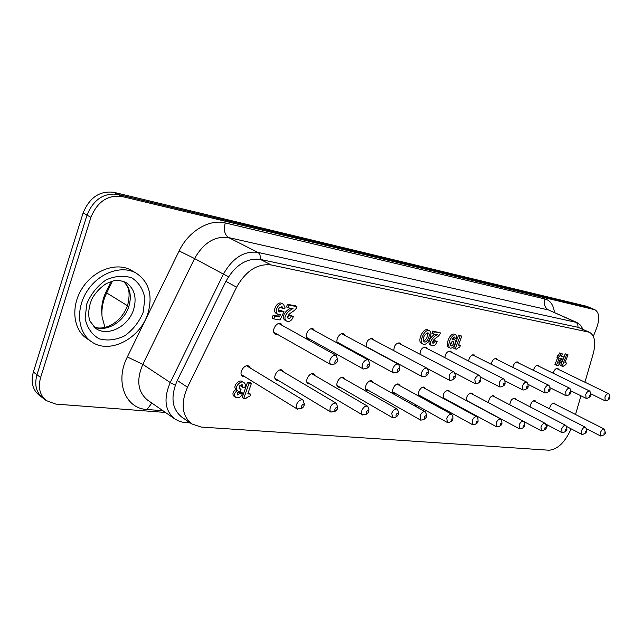 <?xml version="1.0" encoding="UTF-8"?>
<svg xmlns="http://www.w3.org/2000/svg" width="642" height="642" viewBox="0 0 642 642"><rect width="100%" height="100%" fill="white"/><g stroke="black" fill="none" stroke-linecap="round" stroke-linejoin="round"><path stroke-width="0.96" d="M605.245 433.695L604.355 434.778C603.64 433.575 603.978 432.909 605.382 432.788L605.245 433.695M605.382 432.788L604.291 429.097C602.95 428.816 601.682 429.915 600.495 432.387L600.711 436.046L604.355 434.778M586.451 431.978L585.552 433.077C584.774 431.833 585.127 431.167 586.587 431.079L586.451 431.978M586.186 428.487L585.496 427.283C584.092 426.978 582.776 428.102 581.564 430.638L581.812 434.377L583.193 434.241M566.782 430.18L565.867 431.304C565.032 430.012 565.385 429.337 566.918 429.281L566.782 430.18M566.557 426.705L565.827 425.381C564.35 425.052 562.986 426.192 561.734 428.808L562.031 432.636L563.532 432.483M546.165 428.302L545.235 429.442C544.344 428.102 544.697 427.428 546.302 427.411L546.165 428.302M545.989 424.843L545.21 423.391C543.662 423.038 542.241 424.202 540.957 426.89L541.302 430.806L542.939 430.63M524.538 426.328L523.591 427.484C522.628 426.095 522.989 425.421 524.674 425.445L524.538 426.328M524.418 422.918L523.591 421.304C521.954 420.919 520.477 422.107 519.153 424.876L519.547 428.888L521.344 428.679M501.819 424.25L500.864 425.429C499.829 423.993 500.19 423.311 501.964 423.391L501.819 424.25M501.763 420.895L500.88 419.122C499.155 418.688 497.614 419.9 496.25 422.765L496.699 426.866L498.673 426.633M477.929 422.067L476.958 423.263C475.842 421.77 476.212 421.096 478.073 421.232L477.929 422.067M477.937 418.801L476.998 416.818C475.184 416.345 473.571 417.589 472.167 420.534L472.664 424.739L474.847 424.466M452.771 419.772L451.791 420.983C450.58 419.435 450.957 418.761 452.915 418.969L452.771 419.772M452.851 416.618L451.856 414.395C449.938 413.881 448.252 415.149 446.792 418.191L447.362 422.5L449.769 422.179M426.24 417.348L425.261 418.576C422.452 419.611 425.815 413.641 426.384 416.586L426.24 417.348M426.392 414.339L425.349 411.843C423.311 411.273 421.545 412.573 420.045 415.719L420.671 420.141L423.351 419.748M398.225 414.796L397.246 416.032C394.196 417.18 397.815 410.872 398.369 414.082L398.225 414.796M398.457 411.979L397.358 409.147C395.199 408.529 393.345 409.845 391.78 413.111L392.479 417.645L395.472 417.172M368.596 412.092L367.625 413.336C364.295 414.612 368.219 407.919 368.733 411.45L368.596 412.092M368.893 409.524L367.762 406.306C365.467 405.616 363.516 406.964 361.895 410.35L361.51 412.814L362.216 414.636L366.036 414.419M337.21 409.219L336.256 410.463C332.604 411.907 336.881 404.773 337.331 408.673L337.21 409.219M337.564 407.004L336.416 403.288C333.976 402.526 331.914 403.906 330.229 407.429L329.9 410.318L330.823 412.028L334.891 411.458M303.899 406.177L302.984 407.413C298.947 409.058 303.65 401.419 304.011 405.752L303.899 406.177M304.284 404.42L303.16 400.102C300.552 399.252 298.378 400.656 296.62 404.324L296.259 406.884L297.286 409.042L301.917 408.256M609.739 398.409L608.881 399.476C608.094 398.265 608.431 397.591 609.876 397.462L609.739 398.409M609.41 394.878L608.712 393.723C607.364 393.45 606.096 394.541 604.924 397.013L605.181 400.849L606.529 400.688M590.736 395.841L589.862 396.933C589.019 395.673 589.356 394.999 590.873 394.894L590.736 395.841M590.447 392.318L589.701 391.05C588.281 390.753 586.973 391.877 585.769 394.413L586.074 398.337L587.534 398.152M570.826 393.153L569.936 394.26C569.037 392.96 569.374 392.278 570.963 392.214L570.826 393.153M570.586 389.654L569.791 388.258C568.298 387.928 566.934 389.076 565.698 391.684L566.051 395.705L567.648 395.496M549.945 390.336L549.046 391.459C548.075 390.111 548.42 389.429 550.082 389.397L549.945 390.336M549.753 386.861L548.902 385.328C547.337 384.975 545.917 386.139 544.649 388.819L545.058 392.944L546.799 392.703M528.013 387.375L527.106 388.514C526.055 387.118 526.408 386.428 528.157 386.452L528.013 387.375M527.885 383.956L526.978 382.247C525.325 381.862 523.848 383.049 522.54 385.818L523.005 390.039L524.923 389.766M504.965 384.261L504.05 385.417C502.911 383.972 503.264 383.282 505.102 383.354L504.965 384.261M504.893 380.915L503.922 379.013C502.18 378.595 500.64 379.807 499.299 382.656L499.821 386.99L501.932 386.669M480.697 380.987L479.775 382.15C478.547 380.65 478.908 379.968 480.842 380.104L480.697 380.987M480.697 377.737L479.662 375.61C477.825 375.153 476.212 376.389 474.823 379.334L475.417 383.78L477.752 383.402M455.122 377.536L454.199 378.716C452.867 377.151 453.22 376.477 455.258 376.685L455.122 377.536M455.194 374.414L454.087 372.023C452.145 371.517 450.459 372.785 449.031 375.827L449.689 380.393L452.281 379.944M428.118 373.885L427.203 375.072C424.25 376.276 427.612 369.969 428.262 373.09L428.118 373.885M428.27 370.948L427.099 368.243C425.044 367.689 423.271 368.981 421.794 372.119L421.377 374.639L422.083 376.469L425.429 376.276M399.573 370.033L398.666 371.228C395.456 372.569 399.083 365.868 399.717 369.294L399.573 370.033M399.797 367.328L398.57 364.247C396.387 363.629 394.525 364.953 393 368.211L392.591 370.787L393.345 372.673L397.069 372.376M369.351 365.956L368.468 367.144C364.945 368.652 368.885 361.51 369.487 365.298L369.351 365.956M369.64 363.557L368.372 360.01C366.044 359.335 364.086 360.692 362.505 364.062C361.759 366.438 362.064 368.091 363.404 369.022L367.088 368.203M337.291 361.623L336.448 362.794C332.564 364.528 336.873 356.864 337.411 361.077L337.291 361.623M337.628 359.656L336.344 355.532C333.864 354.777 331.802 356.158 330.157 359.664C329.41 362.088 329.739 363.789 331.144 364.768L335.349 363.717M165.435 412.453L55.79 404.091L46.232 400.568C39.772 395.135 37.91 387.431 40.631 377.472L90.931 217.317C97.399 201.724 107.663 194.767 121.739 196.444L594.949 309.757C599.299 312.582 599.901 318.552 596.755 327.661L593.336 336.328M40.631 377.472L36.979 374.751L87.007 215.134C93.443 199.606 103.691 192.68 117.751 194.374L590.488 307.903L117.751 194.374C103.691 192.68 93.443 199.606 87.007 215.134L36.979 374.751C34.275 384.686 36.153 392.366 42.605 397.807C36.153 392.366 34.275 384.686 36.979 374.751L33.352 372.063C30.664 381.958 32.549 389.63 39.01 395.063L46.232 400.568M121.739 196.444L113.786 192.311L586.836 306.322L594.949 309.757M113.786 192.311C99.743 190.61 89.519 197.495 83.107 212.975L33.352 372.063M104.943 327.412L102.078 316.835C101.34 308.914 102.88 300.946 106.708 292.921L112.454 281.116M111.09 281.517L106.042 291.877C102.576 299.148 101.179 306.378 101.853 313.569L101.909 314.46M91.654 341.825L86.919 338.639C72.867 329.458 70.556 305.744 82.577 287.688C94.406 269.512 117.253 261.848 131.554 270.451L136.457 273.307C149.096 282.103 152.924 295.432 147.933 313.296C140.502 338.422 109.605 354.777 91.654 341.825C77.602 332.636 75.323 308.858 87.392 290.706C99.269 272.441 122.157 264.705 136.457 273.307M571.139 428.848C565.048 442.282 557.681 449.408 549.054 450.227L201.098 427.05L191.693 423.889C181.943 415.783 180.546 403.553 187.496 387.206L236.601 287.191C245.878 270.804 257.402 263.389 271.181 264.945L589.436 332.251C594.821 335.493 596.097 342.603 593.264 353.582L584.926 382.215M580.962 395.817L575.529 414.491M191.693 423.889L181.614 416.971C171.839 408.858 170.387 396.7 177.264 380.489L225.904 281.357C235.1 265.114 246.584 257.803 260.355 259.408L578.089 327.324L589.436 332.251M450.371 345.123L452.12 341.432M244.939 376.798L242.644 376.389C237.917 373.821 244.53 363.195 248.96 366.229L250.356 368.075M277.553 334.45L275.282 334.137C270.523 331.778 276.614 321 281.1 323.825L282.544 325.598M278.508 380.521L276.333 380.176C271.839 377.809 278.122 367.409 282.336 370.241L283.66 371.999M310.222 384.044L308.152 383.755C303.875 381.557 309.869 371.381 313.874 374.037L315.142 375.706M340.228 387.375L338.246 387.142C334.177 385.096 339.915 375.145 343.727 377.632L344.931 379.221M368.652 390.537L366.767 390.344C362.89 388.434 368.396 378.7 372.023 381.043L373.163 382.56M395.624 393.53L393.827 393.377C390.127 391.596 395.424 382.07 398.883 384.277L399.966 385.73M421.256 396.379L419.539 396.258C416 394.597 421.104 385.272 424.41 387.359L425.437 388.747M445.644 399.091L444.649 399.204M443.47 398.562C442.643 393.666 444.392 390.914 448.702 390.288L449.681 391.62M466.469 400.64C466.373 395.889 468.162 393.369 471.846 393.081L472.777 394.357M488.594 402.751C488.883 398.217 490.657 395.889 493.915 395.745L494.805 396.973M509.796 404.829C510.326 400.52 512.059 398.337 514.996 398.297L515.839 399.476M530.091 406.859C530.79 402.759 532.467 400.712 535.139 400.728L535.95 401.868M549.528 408.834C550.346 404.933 551.976 403.007 554.415 403.056L555.186 404.155M309.925 339.337L307.767 339.08C303.257 336.898 309.075 326.361 313.328 329.009L314.7 330.694M340.525 343.96L338.968 343.952M338.037 343.438C334.498 340.758 340.067 331.569 343.799 333.912L345.099 335.517M366.462 346.993C366.052 341.496 368.115 338.687 372.649 338.559L373.885 340.091M393.851 350.652C394.003 345.476 396.058 342.908 400.006 342.964L401.178 344.433M419.972 354.232C420.47 349.368 422.476 347.009 425.983 347.153L427.091 348.55M444.858 357.698C445.588 353.124 447.522 350.933 450.676 351.134L451.727 352.474M468.58 361.037C469.454 356.735 471.324 354.697 474.181 354.922L475.176 356.206M491.194 364.263C492.181 360.202 493.979 358.292 496.579 358.533L497.534 359.769M512.781 367.352C513.849 363.524 515.566 361.727 517.958 361.976L518.856 363.171M533.406 370.338C534.521 366.71 536.174 365.017 538.365 365.266L539.224 366.413M553.123 373.203C554.271 369.76 555.86 368.171 557.882 368.412L558.701 369.527M423.503 341.167C426.633 339.345 427.901 336.585 427.323 332.885M452.586 338.631L454.359 339.49C457.521 341.135 452.634 350.091 449.721 347.795C446.736 345.348 451.944 333.038 456.013 335.004L456.695 338.535L455.074 338.254L454.825 336.889L452 339.907L454.359 339.49M449.721 347.795L448.164 347.009C445.171 344.561 450.379 332.267 454.456 334.233L456.013 335.004M455.074 338.254L453.573 337.243M433.535 334.089L431.962 333.294L432.796 331.039L440.38 332.901C439.128 337.812 431.392 338.679 432.997 343.43L435.437 341.135L437.138 341.424C435.774 344.995 433.96 346.391 431.713 345.613C428.029 342.908 433.727 336.103 437.266 334.739L433.535 334.089L434.369 331.826L440.38 332.901M432.539 342.555L433.872 340.34L437.138 341.424M431.713 345.613L430.148 344.818C426.617 342.491 431.705 335.389 435.268 334.394M273.789 318.913L274.728 316.193L279.334 316.963L280.514 314.54L277.946 314.347C273.267 312.108 279.029 301.547 283.451 304.26L285.192 308.032L283.026 308.69L282.127 306.804C278.861 307.253 277.922 308.979 279.31 311.964L281.878 311.282L283.965 311.635L280.129 319.957L273.789 318.913L272.184 318.023L273.123 315.302L277.729 316.081L278.467 314.564M277.946 314.347L276.341 313.465C271.662 311.218 277.408 300.681 281.83 303.385L283.451 304.26M283.026 308.69L281.413 307.815L281.18 306.635M278.652 311.258L280.265 310.399L283.965 311.635M414.941 406.001L415.727 404.789M563.997 356.952L565.217 353.838L568.018 354.777L564.896 362.746L566.453 363.011L565.819 364.632L563.146 366.341L562.151 366.181L566.709 354.536L568.018 354.777M562.151 366.181L560.667 365.467L563.066 359.343M458.613 344.626L460.402 345.444L459.72 347.266L459.102 347.161L456.494 349.152L455.242 348.943L460.145 335.83L461.799 336.127L458.436 345.107L460.402 345.444M455.242 348.943L453.685 348.165L458.589 335.06L461.799 336.127M248.069 393.081L250.605 394.156L249.866 396.274L248.984 396.194L245.557 398.618L243.767 398.449L249.056 383.146L251.415 383.402L247.796 393.875L250.605 394.156M243.767 398.449L242.219 397.47L247.491 382.183L249.858 382.431L251.415 383.402M237.371 390.296L235.815 389.309C232.364 386.131 239.378 378.716 242.515 381.685L244.08 382.656C245.413 383.691 245.645 385.328 244.795 387.575L242.556 387.343L242.315 384.855C239.699 384.927 238.792 386.283 239.594 388.916L241.079 389.237L240.365 391.299C237.901 391.379 236.994 392.599 237.644 394.958L240.549 392.912L242.58 393.466C240.798 397.366 238.471 398.642 235.606 397.302C233.72 395.135 234.25 392.912 237.179 390.633L237.371 390.296C233.921 387.118 240.935 379.679 244.08 382.656M242.556 387.343L240.999 386.372L241.24 384.662M239.089 388.225L241.079 389.237M237.195 394.124L239.001 391.933L241.143 392.142L242.7 393.121M235.606 397.302L234.057 396.315C232.171 394.148 232.693 391.925 235.63 389.654L236.071 389.469M288.13 307.799L286.517 306.924L287.423 304.332L295.32 305.744L296.933 306.611C295.689 312.301 285.931 312.927 288.122 318.592C289.542 318.962 290.561 318.111 291.179 316.024L293.418 316.41C291.813 320.687 289.486 322.212 286.436 320.992C281.91 317.349 288.707 310.222 293.033 308.658L288.13 307.799L289.036 305.199L296.933 306.611M287.576 317.854L289.574 315.15L293.418 316.41M286.436 320.992L284.831 320.109C280.506 316.915 286.525 309.404 290.906 308.288M556.397 365.394L559.214 358.196L558.436 358.059L559.19 356.133L559.968 356.262L560.98 353.662L562.328 353.902L561.317 356.511L564.085 356.992L563.267 359.079L558.131 365.683L554.913 364.68L557.641 357.682M558.436 358.059L556.943 357.345L557.697 355.419L558.468 355.556L559.487 352.956L562.328 353.902M561.477 356.093L564.085 356.992M421.569 343.366L421.473 343.318C416.794 341.383 423.367 327.348 427.749 329.916L429.233 330.662M427.885 332.869L428.182 332.957C431.183 334.025 427.026 343.382 424.218 341.889C422.564 338.013 423.792 335.012 427.885 332.869M423.656 344.321L423.038 344.12C418.359 342.194 424.94 328.142 429.329 330.702C433.695 332.444 428.27 345.452 423.656 344.321M562.063 358.653L558.692 363.059L560.522 358.388L562.063 358.653M559.487 352.956L560.98 353.662M558.468 355.556L559.968 356.262M557.697 355.419L559.19 356.133M289.574 315.15L291.179 316.024M287.423 304.332L289.036 305.199M235.63 389.654L237.179 390.633M239.001 391.933L240.549 392.912M238.872 392.294L240.421 393.273M247.491 382.183L249.056 383.146M458.589 335.06L460.145 335.83M546.125 425.951L546.663 424.579M547.907 425.229L546.976 426.4L546.173 426.328M565.217 353.838L566.709 354.536M565.056 362.345L566.453 363.011M416.457 406.851L417.244 405.64M418.688 406.45L417.862 407.638M415.318 405.447L416.843 406.298M280.265 310.399L281.878 311.282M277.729 316.081L279.334 316.963M273.123 315.302L274.728 316.193M433.872 340.34L435.437 341.135M432.796 331.039L434.369 331.826M451.117 346.102L450.941 346.046C450.026 343.751 450.748 342.162 453.108 341.279C454.063 343.366 453.396 344.971 451.117 346.102M83.107 212.975L90.931 217.317M174.576 418.777L147.508 400.054C137.757 391.949 136.192 380.056 142.805 364.367L194.582 258.549L223.408 274.134L170.242 382.536C163.429 398.602 164.874 410.679 174.576 418.777L178.259 420.823L182.32 422.115L185.763 422.605L188.331 421.577M554.455 312.461C553.476 304.974 550.33 300.48 545.002 298.987L225.254 222.926C209.452 218.737 188.507 231.136 179.134 250.95L127.325 356.944L142.805 364.367L170.242 382.536L175.258 385.24M586.836 306.322L594.147 309.492M127.325 356.944C114.605 381.733 125.511 408.713 146.994 409.492L162.94 410.728M179.134 250.95L194.582 258.549C203.538 242.764 214.885 235.775 228.632 237.572L548.509 309.966L576.893 322.501L257.803 252.37C244.04 250.693 232.581 257.948 223.408 274.134L228.504 276.718M225.254 222.926C223.432 229.836 224.564 234.723 228.632 237.572L257.803 252.37C259.85 253.646 260.676 255.989 260.283 259.392M151.849 403.056L146.994 409.492M545.002 298.987C543.525 304.027 544.689 307.687 548.509 309.966L575.497 322.043C577.375 323.062 578.185 324.812 577.92 327.292M127.485 305.752L106.708 292.921L106.042 291.877M93.844 326.882C106.155 332.708 124.259 321.867 128.873 306.362C131.867 295.962 130.109 287.64 123.609 281.405M143.102 312.558L144.899 298.418C143.222 289.398 138.889 282.56 131.907 277.906C123.762 275.193 115.095 275.891 105.914 279.992C97.303 286.035 90.915 294.02 86.75 303.947L85.129 318.625C87.168 327.805 91.846 334.53 99.149 338.799C107.431 341.046 115.993 340.027 124.821 335.75C133.006 329.763 139.097 322.035 143.102 312.558M133.672 309.324C128.705 326.224 107.984 337.106 95.955 328.576L90.185 321.449C88.805 319.291 86.967 309.524 92.424 297.968C96.156 291.933 100.778 287.143 106.291 283.595L113.433 280.883C117.229 279.992 121.434 280.554 126.049 282.576C134.427 288.483 136.971 297.398 133.672 309.324M578.089 327.324L588 331.786M260.355 259.408L271.181 264.945M225.904 281.357L236.601 287.191M177.264 380.489L187.496 387.206M586.202 428.599L600.711 436.046M553.067 403.08L604.291 429.097M566.517 426.448L581.812 434.377M533.743 400.736L585.496 427.283M586.587 431.079L586.162 428.326M585.552 433.077L583.048 434.313M545.836 424.145L562.031 432.636M513.536 398.281L565.827 425.381M566.918 429.281L566.533 426.529M565.867 431.304L563.379 432.564M523.96 421.609L541.302 430.806M492.398 395.713L545.21 423.391M546.302 427.411L545.965 424.651M545.235 429.442L542.763 430.718M466.365 400.327L519.547 428.888M470.265 393.024L523.591 421.304M524.674 425.445L524.402 422.693M523.591 427.484L521.152 428.784M443.02 397.663L496.699 426.866M447.049 390.208L500.88 419.122M501.964 423.391L501.747 420.654M500.864 425.429L498.457 426.745M418.512 394.87L472.664 424.739M422.685 387.246L476.998 416.818M478.073 421.232L477.921 418.528M476.958 423.263L474.607 424.603M392.752 391.925L447.362 422.5M397.085 384.133L451.856 414.395M452.915 418.969L452.843 416.305M451.791 420.983L449.504 422.332M365.635 388.819L420.671 420.141M370.137 380.858L425.349 411.843M426.384 416.586L426.4 413.986M425.261 418.576L423.046 419.932M337.058 385.545L392.479 417.645M341.753 377.408L397.358 409.147M398.369 414.082L398.473 411.57M397.246 416.032L395.135 417.388M306.9 382.086L362.666 415.005M311.803 373.764L367.762 406.306M368.733 411.45L368.941 409.05M367.625 413.336L365.635 414.684M275.017 378.419L331.071 412.204M280.153 369.912L336.416 403.288M337.331 408.673L337.644 406.434M336.256 410.463L334.434 411.795M241.264 374.535L297.543 409.219M246.664 365.836L303.16 400.102M304.011 405.752L304.42 403.73M302.984 407.413L301.363 408.697M590.688 393.755L605.181 400.849M556.502 368.46L608.712 393.723M609.876 397.462L609.386 394.718M608.881 399.476L606.385 400.76M570.754 390.769L586.074 398.337M536.929 365.298L589.701 391.05M590.873 394.894L590.423 392.15M589.862 396.933L587.382 398.241M549.849 387.624L566.051 395.705M516.457 361.984L569.791 388.258M570.963 392.214L570.553 389.461M569.936 394.26L567.48 395.592M527.925 384.309L545.058 392.944M495.022 358.517L548.902 385.328M550.082 389.397L549.729 386.653M549.046 391.459L546.615 392.808M504.885 380.81L523.005 390.039M472.552 354.882L526.978 382.247M528.157 386.452L527.86 383.723M527.106 388.514L524.715 389.887M480.633 377.103L499.821 386.99M448.967 351.07L503.922 379.013M505.102 383.354L504.869 380.65M504.05 385.417L501.707 386.805M454.985 373.114L475.417 383.78M424.202 347.065L479.662 375.61M480.842 380.104L480.681 377.44M479.775 382.15L477.496 383.563M427.708 368.757L449.689 380.393M398.136 342.844L454.087 372.023M455.258 376.685L455.178 374.069M454.199 378.716L452 380.128M366.309 346.624L422.532 376.814M370.691 338.406L427.099 368.243M428.262 373.09L428.27 370.554M427.203 375.072L425.1 376.501M337.186 342.138L393.819 373.034M341.745 333.72L398.57 364.247M399.717 369.294L399.822 366.871M398.666 371.228L396.692 372.641M306.411 337.387L363.404 369.022M311.169 328.768L368.372 360.01M369.487 365.298L369.696 363.019M368.468 367.144L366.654 368.532M273.845 332.347L331.144 364.768M278.821 323.528L336.344 355.532M337.411 361.077L337.732 358.998M336.448 362.794L334.835 364.142M190.281 422.918L185.763 422.605M583.064 329.386L580.577 325.205L576.893 322.501M93.756 326.794C97.688 328.592 102.592 328.431 108.458 326.305C117.518 322.34 123.938 315.262 127.71 305.07C131.008 290.377 127.935 286.324 123.489 281.365M421.473 343.318L423.038 344.12"/></g></svg>

